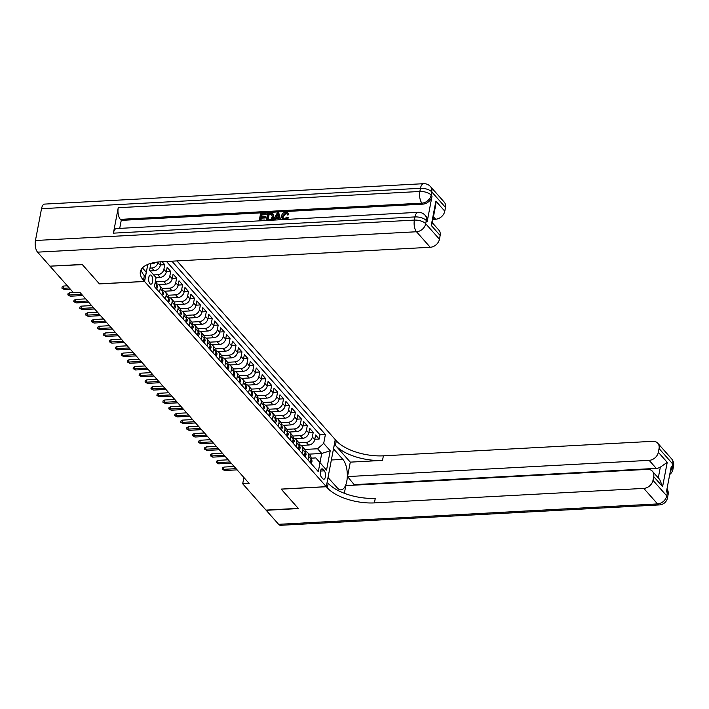 <?xml version="1.0" encoding="UTF-8"?>
<svg xmlns="http://www.w3.org/2000/svg" width="709" height="709" viewBox="0 0 709 709"><rect width="100%" height="100%" fill="white"/><g stroke="black" fill="none" stroke-linecap="round" stroke-linejoin="round"><path stroke-width="1.06" d="M149.909 283.671A4.609 2.038 86.9 0 0 150.937 284.194A4.609 2.038 86.9 0 0 152.727 280.649A4.609 2.038 86.9 0 0 151.469 275.526A4.609 2.038 86.9 0 0 150.441 274.995A4.609 2.038 86.9 0 0 148.651 278.548A4.609 2.038 86.9 0 0 149.909 283.671M50.188 266.159L82.368 264.634L99.446 283.91L144.556 281.482L326.273 486.658L335.251 439.589L177.002 260.912M301.121 445.438L308.592 445.03A5.761 4.511 -41.5 0 0 314.725 439.669L315.602 435.025L319.165 439.048L314.796 439.279M298.79 442.753L306.217 442.354A5.761 4.511 -41.5 0 0 312.341 436.983L313.227 432.339L308.858 432.579M313.227 432.339L309.665 428.316L308.778 432.96A5.761 4.511 -41.5 0 1 302.654 438.33L295.183 438.729M289.245 432.02L296.716 431.621A5.761 4.511 -41.5 0 0 302.84 426.26L303.727 421.616L307.289 425.639L302.92 425.87M283.308 425.32L290.779 424.921A5.761 4.511 -41.5 0 0 296.903 419.551L297.789 414.907L301.352 418.93L296.982 419.17M277.37 418.611L284.841 418.213A5.761 4.511 -41.5 0 0 290.965 412.842L291.851 408.198L295.414 412.221L291.044 412.461M271.432 411.911L278.903 411.504A5.761 4.511 -41.5 0 0 285.027 406.142L285.913 401.498L289.476 405.521L285.098 405.752M265.494 405.202L272.965 404.804A5.761 4.511 -41.5 0 0 279.089 399.433L279.975 394.789L283.538 398.812L279.16 399.052M259.556 398.502L267.027 398.095A5.761 4.511 -41.5 0 0 273.151 392.733L274.037 388.089L277.6 392.112L273.222 392.343M253.618 391.793L261.089 391.395A5.761 4.511 -41.5 0 0 267.213 386.024L268.099 381.38L271.662 385.404L267.284 385.643M247.68 385.093L255.151 384.686A5.761 4.511 -41.5 0 0 261.275 379.324L262.162 374.68L265.724 378.703L261.346 378.934M241.742 378.384L249.213 377.986A5.761 4.511 -41.5 0 0 255.337 372.615L256.224 367.971L259.786 371.995L255.408 372.234M235.805 371.676L243.276 371.277A5.761 4.511 -41.5 0 0 249.4 365.906L250.286 361.271L253.849 365.286L249.471 365.525M229.858 364.975L237.329 364.568A5.761 4.511 -41.5 0 0 243.462 359.206L244.348 354.562L247.911 358.586L243.533 358.816M223.92 358.267L231.391 357.868A5.761 4.511 -41.5 0 0 237.524 352.497L238.41 347.853L241.973 351.877L237.595 352.116M217.982 351.567L225.453 351.159A5.761 4.511 -41.5 0 0 231.586 345.797L232.472 341.153L236.035 345.177L231.657 345.407M212.044 344.858L219.515 344.459A5.761 4.511 -41.5 0 0 225.648 339.088L226.534 334.444L230.097 338.468L225.719 338.707M206.106 338.158L213.577 337.75A5.761 4.511 -41.5 0 0 219.71 332.388L220.588 327.744L224.15 331.768L219.781 331.998M200.168 331.449L207.64 331.05A5.761 4.511 -41.5 0 0 213.763 325.679L214.65 321.035L218.212 325.059L213.843 325.298M194.231 324.74L201.702 324.341A5.761 4.511 -41.5 0 0 207.826 318.979L208.712 314.335L212.275 318.359L207.905 318.589M188.293 318.04L195.764 317.632A5.761 4.511 -41.5 0 0 201.888 312.27L202.774 307.626L206.337 311.65L201.968 311.889M182.355 311.331L189.826 310.932A5.761 4.511 -41.5 0 0 195.95 305.561L196.836 300.917L200.399 304.941L196.03 305.18M176.417 304.631L183.888 304.223A5.761 4.511 -41.5 0 0 190.012 298.861L190.898 294.217L194.461 298.241L190.083 298.471M170.479 297.922L177.95 297.523A5.761 4.511 -41.5 0 0 184.074 292.152L184.96 287.508L188.523 291.532L184.145 291.771M164.541 291.222L172.012 290.814A5.761 4.511 -41.5 0 0 178.136 285.452L179.023 280.808L182.585 284.832L178.207 285.062M158.603 284.513L166.074 284.114A5.761 4.511 -41.5 0 0 172.198 278.743L173.085 274.099L176.647 278.123L172.269 278.362M156.06 277.627L160.137 277.405A5.761 4.511 -41.5 0 0 166.26 272.043L167.147 267.399L170.709 271.423L166.331 271.653M162.113 261.71L164.772 264.714L160.394 264.953M243.896 477.511L242.7 483.786L249.143 483.432L79.895 292.338L73.452 292.693L50.144 266.371M324.305 470.838L323.003 469.358A4.467 1.976 86.9 0 0 322.01 468.853A4.467 1.976 86.9 0 0 320.282 472.291A4.467 1.976 86.9 0 0 321.496 477.246L322.808 478.726A4.467 1.976 86.9 0 0 323.8 479.24A4.467 1.976 86.9 0 0 325.528 475.801A4.467 1.976 86.9 0 0 324.305 470.838L320.45 471.042M144.556 281.482L147.809 264.413M149.59 270.226L156.104 277.68L154.411 286.578L318.306 471.645L320.007 462.738L315.824 457.925L311.118 458.174M156.104 277.68L149.572 270.297L150.902 263.34M309.018 454.141L321.726 453.459L317.57 448.762L323.694 443.4L325.396 434.493L171.906 261.187M323.694 443.4L330.226 450.773L326.539 470.111L320.007 462.738M150.202 270.918L154.199 270.705A5.761 4.511 -41.5 0 0 160.323 265.334L161.005 261.772M149.989 268.117L151.823 268.02L154.199 270.705M153.729 274.941L157.761 274.72L160.137 277.405M156.272 281.827L163.699 281.429L166.074 284.114M162.21 288.536L169.637 288.138L172.012 290.814M168.148 295.236L175.575 294.838L177.95 297.523M174.086 301.945L181.513 301.547L183.888 304.223M180.024 308.645L187.451 308.247L189.826 310.932M185.962 315.354L193.389 314.956L195.764 317.632M191.9 322.063L199.326 321.656L201.702 324.341M197.838 328.763L205.264 328.364L207.64 331.05M203.775 335.472L211.202 335.073L213.577 337.75M209.713 342.172L217.14 341.773L219.515 344.459M215.651 348.881L223.078 348.482L225.453 351.159M221.589 355.581L229.016 355.182L231.391 357.868M227.536 362.29L234.954 361.891L237.329 364.568M233.474 368.99L240.9 368.591L243.276 371.277M239.412 375.699L246.838 375.3L249.213 377.986M245.349 382.408L252.776 382.009L255.151 384.686M251.287 389.108L258.714 388.709L261.089 391.395M257.225 395.817L264.652 395.418L267.027 398.095M263.163 402.517L270.59 402.118L272.965 404.804M269.101 409.226L276.528 408.827L278.903 411.504M275.039 415.926L282.466 415.527L284.841 418.213M280.977 422.635L288.403 422.236L290.779 424.921M286.915 429.344L294.341 428.936L296.716 431.621M292.852 436.044L300.279 435.645L302.654 438.33M319.165 439.048L319.981 434.785L166.491 261.479M158.072 262.002L157.947 262.649A5.761 4.511 138.5 0 1 151.823 268.02M164.772 264.714L163.885 269.358A5.761 4.511 138.5 0 1 157.761 274.72M170.709 271.423L169.823 276.067A5.761 4.511 138.5 0 1 163.699 281.429M176.647 278.123L175.761 282.767A5.761 4.511 138.5 0 1 169.637 288.138M182.585 284.832L181.699 289.476A5.761 4.511 138.5 0 1 175.575 294.838M188.523 291.532L187.637 296.176A5.761 4.511 138.5 0 1 181.513 301.547M194.461 298.241L193.575 302.885A5.761 4.511 138.5 0 1 187.451 308.247M200.399 304.941L199.513 309.585A5.761 4.511 138.5 0 1 193.389 314.956M206.337 311.65L205.45 316.294A5.761 4.511 138.5 0 1 199.326 321.656M212.275 318.359L211.388 322.994A5.761 4.511 138.5 0 1 205.264 328.364M218.212 325.059L217.326 329.703A5.761 4.511 138.5 0 1 211.202 335.073M224.15 331.768L223.273 336.412A5.761 4.511 138.5 0 1 217.14 341.773M230.097 338.468L229.211 343.112A5.761 4.511 138.5 0 1 223.078 348.482M236.035 345.177L235.149 349.821A5.761 4.511 138.5 0 1 229.016 355.182M241.973 351.877L241.087 356.521A5.761 4.511 138.5 0 1 234.954 361.891M247.911 358.586L247.024 363.23A5.761 4.511 138.5 0 1 240.9 368.591M253.849 365.286L252.962 369.93A5.761 4.511 138.5 0 1 246.838 375.3M259.786 371.995L258.9 376.639A5.761 4.511 138.5 0 1 252.776 382.009M265.724 378.703L264.838 383.347A5.761 4.511 138.5 0 1 258.714 388.709M271.662 385.404L270.776 390.047A5.761 4.511 138.5 0 1 264.652 395.418M277.6 392.112L276.714 396.756A5.761 4.511 138.5 0 1 270.59 402.118M283.538 398.812L282.652 403.456A5.761 4.511 138.5 0 1 276.528 408.827M289.476 405.521L288.59 410.165A5.761 4.511 138.5 0 1 282.466 415.527M295.414 412.221L294.527 416.865A5.761 4.511 138.5 0 1 288.403 422.236M301.352 418.93L300.465 423.574A5.761 4.511 138.5 0 1 294.341 428.936M307.289 425.639L306.403 430.274A5.761 4.511 138.5 0 1 300.279 435.645M307.963 459.955L308.654 456.321A5.761 4.511 -41.5 0 0 307.812 452.776A5.761 4.511 -41.5 0 0 305.18 451.518M310.338 462.64L311.029 459.007A5.761 4.511 -41.5 0 0 310.188 455.462L307.812 452.776M304.4 455.931L305.092 452.298A5.761 4.511 -41.5 0 0 304.25 448.762L301.874 446.076A5.761 4.511 138.5 0 1 302.716 449.612L302.025 453.255M298.462 449.231L299.154 445.589A5.761 4.511 -41.5 0 0 298.312 442.053L295.937 439.367A5.761 4.511 138.5 0 1 296.779 442.912L296.087 446.546M292.525 442.522L293.216 438.889A5.761 4.511 -41.5 0 0 292.374 435.344L289.999 432.667A5.761 4.511 138.5 0 1 290.841 436.203L290.149 439.846M286.587 435.822L287.278 432.18A5.761 4.511 -41.5 0 0 286.436 428.644L284.061 425.958A5.761 4.511 138.5 0 1 284.903 429.503L284.212 433.137M280.649 429.113L281.34 425.48A5.761 4.511 -41.5 0 0 280.498 421.935L278.123 419.258A5.761 4.511 138.5 0 1 278.965 422.794L278.274 426.428M274.711 422.413L275.402 418.771A5.761 4.511 -41.5 0 0 274.56 415.235L272.185 412.549A5.761 4.511 138.5 0 1 273.027 416.094L272.336 419.728M268.773 415.704L269.464 412.071A5.761 4.511 -41.5 0 0 268.622 408.526L266.247 405.849A5.761 4.511 138.5 0 1 267.089 409.385L266.398 413.019M262.835 408.996L263.526 405.362A5.761 4.511 -41.5 0 0 262.676 401.826L260.3 399.14A5.761 4.511 138.5 0 1 261.151 402.677L260.451 406.319M256.888 402.295L257.589 398.662A5.761 4.511 -41.5 0 0 256.738 395.117L254.363 392.432A5.761 4.511 138.5 0 1 255.213 395.976L254.513 399.61M250.951 395.587L251.651 391.953A5.761 4.511 -41.5 0 0 250.8 388.408L248.425 385.731A5.761 4.511 138.5 0 1 249.276 389.268L248.575 392.91M245.013 388.887L245.713 385.244A5.761 4.511 -41.5 0 0 244.862 381.708L242.487 379.023A5.761 4.511 138.5 0 1 243.338 382.568L242.638 386.201M239.075 382.178L239.775 378.544A5.761 4.511 -41.5 0 0 238.924 374.999L236.549 372.322A5.761 4.511 138.5 0 1 237.4 375.859L236.7 379.501M233.137 375.478L233.828 371.835A5.761 4.511 -41.5 0 0 232.986 368.299L230.611 365.614A5.761 4.511 138.5 0 1 231.453 369.159L230.762 372.792M227.199 368.769L227.89 365.135A5.761 4.511 -41.5 0 0 227.048 361.59L224.673 358.914A5.761 4.511 138.5 0 1 225.515 362.45L224.824 366.083M221.261 362.06L221.952 358.426A5.761 4.511 -41.5 0 0 221.111 354.89L218.735 352.205A5.761 4.511 138.5 0 1 219.577 355.75L218.886 359.383M215.323 355.36L216.015 351.726A5.761 4.511 -41.5 0 0 215.173 348.181L212.797 345.496A5.761 4.511 138.5 0 1 213.639 349.041L212.948 352.674M209.385 348.651L210.077 345.017A5.761 4.511 -41.5 0 0 209.235 341.481L206.86 338.796A5.761 4.511 138.5 0 1 207.702 342.332L207.01 345.974M203.448 341.951L204.139 338.308A5.761 4.511 -41.5 0 0 203.297 334.772L200.922 332.087A5.761 4.511 138.5 0 1 201.764 335.632L201.072 339.265M197.51 335.242L198.201 331.608A5.761 4.511 -41.5 0 0 197.359 328.063L194.984 325.387A5.761 4.511 138.5 0 1 195.826 328.923L195.135 332.565M191.572 328.542L192.263 324.899A5.761 4.511 -41.5 0 0 191.421 321.363L189.046 318.678A5.761 4.511 138.5 0 1 189.888 322.223L189.197 325.856M185.634 321.833L186.325 318.199A5.761 4.511 -41.5 0 0 185.483 314.654L183.108 311.978A5.761 4.511 138.5 0 1 183.95 315.514L183.259 319.147M179.696 315.133L180.387 311.49A5.761 4.511 -41.5 0 0 179.545 307.954L177.17 305.269A5.761 4.511 138.5 0 1 178.012 308.814L177.321 312.447M173.758 308.424L174.449 304.79A5.761 4.511 -41.5 0 0 173.608 301.245L171.232 298.569A5.761 4.511 138.5 0 1 172.074 302.105L171.383 305.739M167.811 301.715L168.512 298.081A5.761 4.511 -41.5 0 0 167.661 294.545L165.286 291.86A5.761 4.511 138.5 0 1 166.136 295.396L165.436 299.038M161.874 295.015L162.574 291.381A5.761 4.511 -41.5 0 0 161.723 287.836L159.348 285.151A5.761 4.511 138.5 0 1 160.199 288.696L159.498 292.33M155.936 288.306L156.636 284.672A5.761 4.511 -41.5 0 0 155.785 281.127L155.51 280.817M315.824 457.925L319.981 462.614L321.726 453.459L330.226 450.773M304.728 449.453L317.57 448.762M326.273 486.658L281.163 489.086L298.232 508.362L266.008 510.099L242.7 483.786M150.804 263.863L153.667 263.704L152.896 262.826M319.981 434.785L325.396 434.493M299.242 444.818A5.761 4.511 138.5 0 1 301.874 446.076M293.304 438.109A5.761 4.511 138.5 0 1 295.937 439.367M287.367 431.409A5.761 4.511 138.5 0 1 289.999 432.667M281.429 424.7A5.761 4.511 138.5 0 1 284.061 425.958M275.491 418A5.761 4.511 138.5 0 1 278.123 419.258M269.553 411.291A5.761 4.511 138.5 0 1 272.185 412.549M263.615 404.582A5.761 4.511 138.5 0 1 266.247 405.849M257.677 397.882A5.761 4.511 138.5 0 1 260.3 399.14M251.739 391.173A5.761 4.511 138.5 0 1 254.363 392.432M245.801 384.473A5.761 4.511 138.5 0 1 248.425 385.731M239.855 377.764A5.761 4.511 138.5 0 1 242.487 379.023M233.917 371.064A5.761 4.511 138.5 0 1 236.549 372.322M227.979 364.355A5.761 4.511 138.5 0 1 230.611 365.614M222.041 357.646A5.761 4.511 138.5 0 1 224.673 358.914M216.103 350.946A5.761 4.511 138.5 0 1 218.735 352.205M210.165 344.237A5.761 4.511 138.5 0 1 212.797 345.496M204.227 337.537A5.761 4.511 138.5 0 1 206.86 338.796M198.29 330.828A5.761 4.511 138.5 0 1 200.922 332.087M192.352 324.128A5.761 4.511 138.5 0 1 194.984 325.387M186.414 317.419A5.761 4.511 138.5 0 1 189.046 318.678M180.476 310.719A5.761 4.511 138.5 0 1 183.108 311.978M174.538 304.01A5.761 4.511 138.5 0 1 177.17 305.269M168.6 297.301A5.761 4.511 138.5 0 1 171.232 298.569M162.662 290.601A5.761 4.511 138.5 0 1 165.286 291.86M156.724 283.892A5.761 4.511 138.5 0 1 159.348 285.151M155.174 262.392L153.667 263.704M319.981 462.614L326.539 470.111M310.976 463.358L311.942 461.683A3.82 2.987 -41.5 0 0 311.366 459.405L311.029 459.024M234.147 466.504L224.009 467.054L223.574 469.34L236.07 468.667M224.647 470.546L222.236 469.19L223.574 469.34L224.647 470.546L237.134 469.872M222.236 469.19L222.475 467.922L224.009 467.054M671.529 458.75A8.641 8.641 0 0 1 673.55 466.097A8.641 3.775 -169.2 0 0 672.797 464.058L659.051 448.54A8.641 6.762 -41.5 0 0 657.784 443.231L671.529 458.75A8.641 6.762 138.5 0 1 672.797 464.058L672.194 467.24L671.299 466.238L666.451 491.683L667.337 492.684L666.735 495.866A8.641 6.762 138.5 0 1 657.544 503.913L643.79 488.395A8.641 6.762 -41.5 0 0 652.98 480.339L666.735 495.866A8.641 3.775 10.8 0 1 667.479 497.904A8.641 8.641 0 0 1 659.459 504.905A8.641 3.829 86.9 0 1 657.544 503.913L278.602 524.314L266.185 510.303L298.409 508.566L281.216 489.157L326.326 486.729L327.336 487.863A35.991 15.722 -169.2 0 0 374.405 502.894L643.79 488.395M328.019 477.503L337.387 487.996A16.201 7.179 86.9 0 0 340.985 489.857A16.201 7.179 86.9 0 0 347.268 477.379A16.201 7.179 86.9 0 0 342.846 459.37L333.549 448.877L335.313 439.651L336.323 440.794A35.991 15.722 -169.2 0 0 383.392 455.825L652.776 441.317A8.641 6.762 -41.5 0 1 657.784 443.231M328.09 477.503L326.326 486.729M658.289 477.884L660.336 467.16L667.24 462.348L662.605 486.649L653.698 476.59A8.641 6.762 -41.5 0 0 652.431 471.281A8.641 6.762 -41.5 0 0 647.423 469.376L345.815 485.612L344.344 493.304M354.562 485.142L347.534 476.581L649.143 460.345A8.641 6.762 -41.5 0 0 658.333 452.289L667.24 462.348M350.29 462.135L335.446 445.376A35.991 15.722 -169.2 0 0 382.514 460.407L350.29 462.135L347.534 476.581M653.698 476.59L652.98 480.339M659.459 504.905L280.516 525.307A8.641 3.829 -93.1 0 1 278.602 524.314M659.051 448.54L658.333 452.289M660.336 467.16A8.641 6.762 138.5 0 1 656.268 468.383L649.143 460.345M354.66 484.619L656.268 468.383M327.336 487.863L328.214 483.29A35.991 15.722 -169.2 0 0 375.283 498.312L374.405 502.894M662.605 486.649L659.707 479.497L652.431 471.281M286.994 213.728L286.019 213.542L283.033 216.644L283.148 218.771M282.483 219.622L281.473 216.165C281.969 213.817 283.396 212.47 285.771 212.115L287.783 212.815L288.324 214.18L287.189 214.464L286.791 213.418L285.55 213.001L282.563 216.103L282.882 218.54L284.362 219.072L286.897 217.043L288.412 217.769L287.349 219.356M287.783 212.815L288.802 214.712L287.668 215.004L287.189 214.464M278.814 218.381L275.89 218.54L275.074 220.02M273.125 220.118L277.458 212.665L278.69 212.594L280.587 219.719M259.184 220.871L260.575 213.569L266.026 213.276L266.336 214.694L261.967 214.933L261.63 216.715M266.026 213.276L265.857 214.162L261.497 214.393L261.045 216.741L265.113 216.52L265.583 217.06L265.423 217.938L261.355 218.159L260.956 220.233M427.19 221.536L426.295 220.526A8.641 6.762 -41.5 0 0 425.028 215.217L425.923 216.218A8.641 6.762 138.5 0 1 427.19 221.536L432.038 196.092A8.641 6.762 138.5 0 1 422.848 204.139L421.961 203.128L120.353 219.365A8.641 3.829 -93.1 0 1 118.243 207.71L113.396 233.155A8.641 3.829 -93.1 0 1 116.489 228.555L418.097 212.319A8.641 3.829 86.9 0 0 415.004 216.919L113.396 233.155M119.715 228.378L121.248 220.375L422.848 204.139M266.318 220.49L267.71 213.187L271.698 213.081L273.337 214.242L273.807 217.158L272.265 220.171M82.191 264.439L99.384 283.848L144.494 281.42L143.484 280.277A35.991 15.722 10.8 0 1 140.355 271.795A35.991 15.722 10.8 0 1 160.863 261.781L430.248 247.281L416.502 231.754L37.559 252.156L49.967 266.167L82.191 264.439M144.494 281.42L146.258 272.194L142.447 267.896M435.884 201.117L435.743 204.839L432.136 223.734L431.249 225.418L435.884 201.117L444.791 211.176L445.5 207.427L431.754 191.9L431.152 195.081L432.038 196.092M444.791 211.176A8.641 6.762 138.5 0 1 435.601 219.232L433.456 216.812M432.969 219.365L435.601 219.232M118.243 207.71L419.852 191.474L420.464 188.293A8.641 3.775 -169.2 0 1 431.754 191.9A8.641 6.762 -41.5 0 0 430.487 186.591L444.242 202.118A8.641 6.762 138.5 0 1 445.5 207.427M37.559 252.156A8.641 3.829 -93.1 0 1 35.45 240.502L41.521 208.694A8.641 3.829 -93.1 0 1 44.614 204.095L423.557 183.693A8.641 3.829 86.9 0 0 420.464 188.293L41.521 208.694M432.322 222.759L438.889 230.168A8.641 6.762 138.5 0 1 440.156 235.477L431.249 225.418M35.45 240.502L414.393 220.1L415.004 216.919A8.641 3.775 -169.2 0 1 426.295 220.526L425.692 223.707L439.438 239.225L440.156 235.477M439.438 239.225A8.641 6.762 138.5 0 1 430.248 247.281M121.248 220.375L120.353 219.365M143.484 280.277L144.361 275.695A35.991 15.722 10.8 0 1 141.18 269.58M265.113 216.52L264.944 217.406L260.877 217.619L260.371 220.269L264.936 220.02L265.396 220.534M264.936 220.02L264.829 220.57M260.877 217.619L261.355 218.159M264.944 217.406L265.423 217.938M261.497 214.393L261.967 214.933M265.857 214.162L266.336 214.694M272.717 213.569L273.337 216.617L270.909 220.242M267.515 219.879L271.033 219.161L272.247 216.662L271.45 214.012L268.631 214.012L267.515 219.879M271.928 214.348L269.11 214.543L268.099 219.852M273.337 216.617L273.807 217.158M268.631 214.012L269.11 214.543M270.2 213.923L270.678 214.464M279.08 219.799L278.708 217.823L275.411 218L274.277 220.056M278.69 212.594L280.232 219.737M277.104 214.951L275.916 217.105L278.548 216.963L277.901 213.506L276.705 217.06M275.411 218L275.89 218.54M278.38 214.047L277.582 215.483M282.563 216.103L283.033 216.644M285.55 213.001L286.019 213.542M288.324 214.18L288.802 214.712M287.943 217.238L286.073 219.427M305.038 456.649L305.996 454.983A3.82 2.987 -41.5 0 0 305.428 452.697L302.716 449.612M228.209 459.804L218.071 460.345L217.636 462.64L230.133 461.967M218.7 463.846L216.298 462.49L217.636 462.64L218.7 463.846L231.196 463.172M216.298 462.49L216.537 461.213L218.071 460.345M299.101 449.949L300.058 448.274A3.82 2.987 -41.5 0 0 299.49 445.996L296.779 442.912M222.272 453.095L212.133 453.645L211.699 455.931L224.186 455.258M212.762 457.137L210.351 455.781L211.699 455.931L212.762 457.137L225.258 456.463M210.351 455.781L210.6 454.504L212.133 453.645M293.163 443.24L294.12 441.574A3.82 2.987 -41.5 0 0 293.553 439.288L293.216 438.906M216.334 446.386L206.195 446.936L205.761 449.222L218.248 448.558M206.824 450.437L204.414 449.072L205.761 449.222L206.824 450.437L219.32 449.763M204.414 449.072L204.662 447.804L206.195 446.936M287.225 436.54L288.182 434.865A3.82 2.987 -41.5 0 0 287.615 432.579L284.903 429.503M210.396 439.686L200.257 440.236L199.823 442.522L212.31 441.849M200.886 443.728L198.476 442.372L199.823 442.522L200.886 443.728L213.382 443.054M198.476 442.372L198.724 441.095L200.257 440.236M281.287 429.831L282.244 428.156A3.82 2.987 -41.5 0 0 281.677 425.879L278.965 422.794M204.458 432.977L194.319 433.527L193.885 435.813L206.372 435.14M194.948 437.028L192.538 435.663L193.885 435.813L194.948 437.028L207.445 436.354M192.538 435.663L192.786 434.395L194.319 433.527M275.34 423.131L276.306 421.456A3.82 2.987 -41.5 0 0 275.739 419.17L275.402 418.789M198.52 426.277L188.381 426.818L187.947 429.113L200.434 428.44M189.011 430.319L186.6 428.963L187.947 429.113L189.011 430.319L201.507 429.645M186.6 428.963L186.848 427.687L188.381 426.818M269.402 416.422L270.368 414.747A3.82 2.987 -41.5 0 0 269.801 412.47L269.455 412.089M192.582 419.568L182.443 420.118L182 422.404L194.496 421.731M183.073 423.61L180.662 422.254L182 422.404L183.073 423.61L195.569 422.945M180.662 422.254L180.91 420.986L182.443 420.118M263.464 409.722L264.43 408.047A3.82 2.987 -41.5 0 0 263.863 405.761L261.151 402.677M186.644 412.868L176.506 413.409L176.062 415.704L188.559 415.031M177.135 416.91L174.724 415.554L176.062 415.704L177.135 416.91L189.631 416.236M174.724 415.554L174.963 414.278L176.506 413.409M257.527 403.013L258.493 401.338A3.82 2.987 -41.5 0 0 257.925 399.061L255.213 395.976M180.706 406.16L170.568 406.709L170.125 408.996L182.621 408.322M171.197 410.201L168.786 408.845L170.125 408.996L171.197 410.201L183.693 409.527M168.786 408.845L169.026 407.578L170.568 406.709M251.589 396.304L252.555 394.638A3.82 2.987 -41.5 0 0 251.979 392.352L251.642 391.971M174.768 399.459L164.63 400L164.187 402.295L176.683 401.622M165.259 403.501L162.848 402.145L164.187 402.295L165.259 403.501L177.755 402.827M162.848 402.145L163.088 400.869L164.63 400M245.651 389.604L246.617 387.929A3.82 2.987 -41.5 0 0 246.041 385.643L243.338 382.568M168.831 392.751L158.692 393.3L158.249 395.587L170.745 394.913M159.321 396.792L156.911 395.436L158.249 395.587L159.321 396.792L171.817 396.118M156.911 395.436L157.15 394.16L158.692 393.3M239.713 382.895L240.679 381.22A3.82 2.987 -41.5 0 0 240.103 378.943L237.4 375.859M162.893 386.042L152.745 386.591L152.311 388.878L164.807 388.213M153.383 390.092L150.973 388.727L152.311 388.878L153.383 390.092L165.871 389.418M150.973 388.727L151.212 387.46L152.745 386.591M233.775 376.195L234.741 374.52A3.82 2.987 -41.5 0 0 234.165 372.234L233.828 371.853M156.955 379.342L146.807 379.882L146.373 382.178L158.869 381.504M147.445 383.383L145.035 382.027L146.373 382.178L147.445 383.383L159.933 382.709M145.035 382.027L145.274 380.751L146.807 379.882M227.837 369.486L228.803 367.811A3.82 2.987 -41.5 0 0 228.227 365.534L225.515 362.45M151.017 372.633L140.869 373.182L140.435 375.469L152.931 374.795M141.508 376.674L139.097 375.318L140.435 375.469L141.508 376.674L153.995 376.009M139.097 375.318L139.336 374.051L140.869 373.182M221.899 362.786L222.865 361.111A3.82 2.987 -41.5 0 0 222.289 358.825L219.577 355.75M145.07 365.933L134.932 366.473L134.497 368.769L146.993 368.095M135.57 369.974L133.159 368.618L134.497 368.769L135.57 369.974L148.057 369.3M133.159 368.618L133.398 367.342L134.932 366.473M215.961 356.078L216.927 354.403A3.82 2.987 -41.5 0 0 216.351 352.125L216.015 351.744M139.132 359.224L128.994 359.773L128.559 362.06L141.056 361.386M129.632 363.265L127.221 361.909L128.559 362.06L129.632 363.265L142.119 362.591M127.221 361.909L127.46 360.642L128.994 359.773M210.024 349.369L210.981 347.702A3.82 2.987 -41.5 0 0 210.413 345.416L207.702 342.332M133.195 352.524L123.056 353.064L122.622 355.36L135.118 354.686M123.685 356.565L121.283 355.209L122.622 355.36L123.685 356.565L136.181 355.891M121.283 355.209L121.523 353.933L123.056 353.064M204.086 342.669L205.043 340.994A3.82 2.987 -41.5 0 0 204.476 338.716L201.764 335.632M127.257 345.815L117.118 346.364L116.684 348.651L129.171 347.977M117.747 349.856L115.337 348.5L116.684 348.651L117.747 349.856L130.243 349.183M115.337 348.5L115.585 347.224L117.118 346.364M198.148 335.96L199.105 334.285A3.82 2.987 -41.5 0 0 198.538 332.007L198.201 331.626M121.319 339.106L111.18 339.655L110.746 341.942L123.233 341.277M111.809 343.156L109.399 341.791L110.746 341.942L111.809 343.156L124.305 342.482M109.399 341.791L109.647 340.524L111.18 339.655M192.21 329.26L193.167 327.585A3.82 2.987 -41.5 0 0 192.6 325.298L189.888 322.223M115.381 332.406L105.242 332.955L104.808 335.242L117.295 334.568M105.871 336.447L103.461 335.091L104.808 335.242L105.871 336.447L118.368 335.774M103.461 335.091L103.709 333.815L105.242 332.955M186.272 322.551L187.229 320.876A3.82 2.987 -41.5 0 0 186.662 318.598L183.95 315.514M109.443 325.697L99.304 326.246L98.87 328.533L111.357 327.859M99.934 329.747L97.523 328.382L98.87 328.533L99.934 329.747L112.43 329.073M97.523 328.382L97.771 327.115L99.304 326.246M180.325 315.851L181.291 314.176A3.82 2.987 -41.5 0 0 180.724 311.889L180.387 311.508M103.505 318.997L93.366 319.537L92.932 321.833L105.419 321.159M93.996 323.038L91.585 321.682L92.932 321.833L93.996 323.038L106.492 322.365M91.585 321.682L91.833 320.406L93.366 319.537M174.387 309.142L175.353 307.467A3.82 2.987 -41.5 0 0 174.786 305.189L174.441 304.808M97.567 312.288L87.429 312.837L86.985 315.124L99.482 314.45M88.058 316.329L85.647 314.973L86.985 315.124L88.058 316.329L100.554 315.656M85.647 314.973L85.895 313.706L87.429 312.837M168.45 302.442L169.416 300.767A3.82 2.987 -41.5 0 0 168.848 298.48L166.136 295.396M91.629 305.588L81.491 306.128L81.048 308.424L93.544 307.75M82.12 309.629L79.709 308.273L81.048 308.424L82.12 309.629L94.616 308.956M79.709 308.273L79.949 306.997L81.491 306.128M162.512 295.733L163.478 294.058A3.82 2.987 -41.5 0 0 162.91 291.78L160.199 288.696M85.692 298.879L75.553 299.428L75.11 301.715L87.606 301.041M76.182 302.92L73.771 301.564L75.11 301.715L76.182 302.92L88.678 302.247M73.771 301.564L74.011 300.297L75.553 299.428M156.574 289.024L157.54 287.358A3.82 2.987 -41.5 0 0 156.964 285.071L156.627 284.69M73.311 292.525L69.615 292.72L69.172 295.015L81.668 294.341M70.244 296.22L67.834 294.864L69.172 295.015L70.244 296.22L82.74 295.547M67.834 294.864L68.073 293.588L69.615 292.72M67.373 285.816L63.677 286.019L63.234 288.306L69.287 287.978M64.306 289.511L61.896 288.155L63.234 288.306L64.306 289.511L70.351 289.183M61.896 288.155L62.135 286.879L63.677 286.019M306.217 442.354L308.592 445.03M312.341 436.983L314.725 439.669M157.947 262.649L160.323 265.334M163.885 269.358L166.26 272.043M169.823 276.067L172.198 278.743M175.761 282.767L178.136 285.452M181.699 289.476L184.074 292.152M187.637 296.176L190.012 298.861M193.575 302.885L195.95 305.561M199.513 309.585L201.888 312.27M205.45 316.294L207.826 318.979M211.388 322.994L213.763 325.679M217.326 329.703L219.71 332.388M223.273 336.412L225.648 339.088M229.211 343.112L231.586 345.797M235.149 349.821L237.524 352.497M241.087 356.521L243.462 359.206M247.024 363.23L249.4 365.906M252.962 369.93L255.337 372.615M258.9 376.639L261.275 379.324M264.838 383.347L267.213 386.024M270.776 390.047L273.151 392.733M276.714 396.756L279.089 399.433M282.652 403.456L285.027 406.142M288.59 410.165L290.965 412.842M294.527 416.865L296.903 419.551M300.465 423.574L302.84 426.26M306.403 430.274L308.778 432.96M308.654 456.321L311.029 459.007M290.841 436.203L293.216 438.889M273.027 416.094L275.402 418.771M267.089 409.385L269.464 412.071M249.276 389.268L251.651 391.953M231.453 369.159L233.828 371.835M213.639 349.041L216.015 351.726M195.826 328.923L198.201 331.608M178.012 308.814L180.387 311.49M172.074 302.105L174.449 304.79M155.103 282.944L156.636 284.672M321.08 469.464L323.003 469.358M310.764 460.433L311.916 461.727M335.446 445.376L336.323 440.794M382.514 460.407L383.392 455.825M666.992 488.829A8.641 6.762 138.5 0 1 667.337 492.684A8.641 3.775 -169.2 0 1 668.091 494.722A8.641 8.641 0 0 0 667.018 488.669M669.721 474.507A8.641 8.641 0 0 0 672.947 469.278A8.641 3.775 10.8 0 0 672.194 467.24A8.641 6.762 138.5 0 1 670.351 471.21M331.36 459.99L342.846 459.37M421.961 203.128A8.641 6.762 -41.5 0 0 431.152 195.081A8.641 3.775 10.8 0 0 419.852 191.474A8.641 3.829 86.9 0 0 421.961 203.128M416.502 231.754A8.641 6.762 -41.5 0 0 425.692 223.707A8.641 3.775 10.8 0 0 414.393 220.1A8.641 3.829 86.9 0 0 416.502 231.754M304.817 453.725L305.969 455.027M298.879 447.024L300.031 448.318M292.941 440.316L294.093 441.618M287.003 433.607L288.155 434.909M281.065 426.907L282.217 428.209M275.127 420.198L276.28 421.5M269.19 413.498L270.342 414.8M263.252 406.789L264.404 408.092M257.314 400.089L258.466 401.383M251.376 393.38L252.528 394.683M245.438 386.68L246.59 387.974M239.5 379.971L240.652 381.274M233.562 373.262L234.714 374.565M227.624 366.562L228.777 367.865M221.687 359.853L222.839 361.156M215.749 353.153L216.901 354.447M209.802 346.444L210.954 347.747M203.864 339.744L205.016 341.038M197.926 333.035L199.078 334.338M191.988 326.326L193.14 327.629M186.05 319.626L187.203 320.929M180.113 312.917L181.265 314.22M174.175 306.217L175.327 307.52M168.237 299.508L169.389 300.811M162.299 292.808L163.451 294.102M156.361 286.099L157.513 287.402M668.091 494.722L667.479 497.904M673.55 466.097L672.947 469.278M430.487 186.591A8.641 8.641 0 0 0 423.557 183.693M425.028 215.217A8.641 8.641 0 0 0 418.097 212.319M282.483 219.763L282.014 219.232"/></g></svg>
